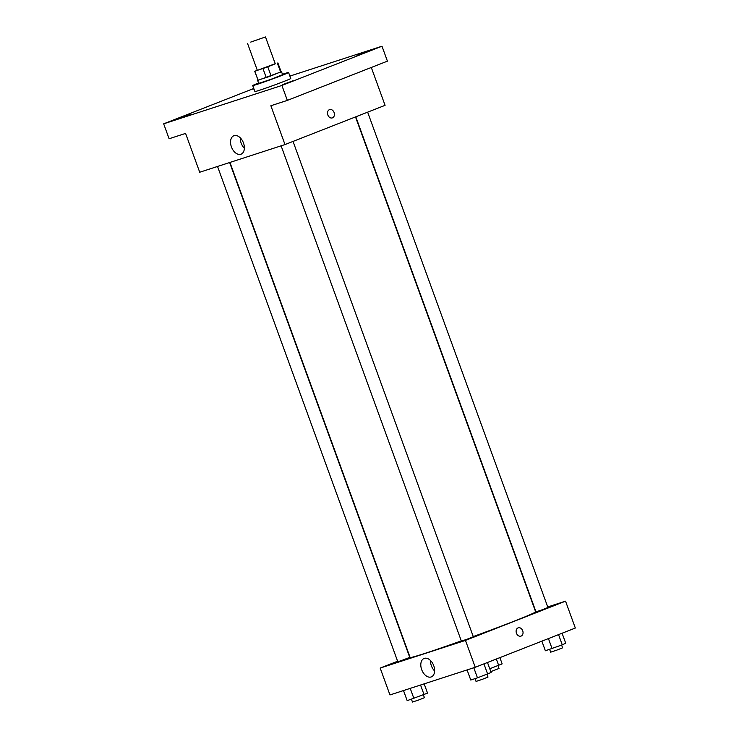 <?xml version="1.0" encoding="UTF-8"?>
<svg xmlns="http://www.w3.org/2000/svg" width="739" height="739" viewBox="0 0 739 739"><rect width="100%" height="100%" fill="white"/><g stroke="black" fill="none" stroke-linecap="round" stroke-linejoin="round"><path stroke-width="1.11" d="M250.706 42.095L265.486 36.95L250.706 42.095M265.486 36.95L275.268 63.831L266.4 67.36L257.338 70.362L247.556 43.472M277.873 62.88L281.134 71.849L258.096 80.274L254.835 71.314L275.222 63.702M257.283 70.205L254.835 71.314M258.096 80.274L254.733 71.304M257.966 80.181L269.698 76.413L281.106 71.757M281.522 71.701L282.603 74.694L270.779 79.396L258.696 83.396L257.615 80.403M266.252 77.632L262.992 68.672M280.654 72.136L277.393 63.175M271.074 75.886L267.814 66.926M282.464 74.297A19.085 0.563 160 0 1 288.579 72.514A19.085 0.563 160 0 1 270.844 79.572A19.085 0.563 160 0 1 252.72 85.567A19.085 0.563 160 0 1 258.558 82.999M288.579 72.514L290.76 78.491A19.085 0.563 160 0 1 273.024 85.548A19.085 0.563 160 0 1 254.9 91.544L252.72 85.567M282.335 84.763L292.866 80.8L282.335 84.763M179.614 118.092L190.135 114.129L179.614 118.092M253.948 88.929L252.793 89.234L253.874 88.717M356.946 55.508L367.468 51.554L356.946 55.508M253.782 88.486L163.67 123.819L281.901 85.456L381.989 46.215L289.882 76.099M163.67 123.819L169.102 138.747L185.581 133.408L199.715 172.233L284.995 144.567L270.862 105.742L287.342 100.393L387.421 61.152L381.989 46.215M284.995 144.567L385.074 105.326L371.301 67.471M287.342 100.393L281.901 85.456M231.427 146.922A9.903 6.337 68.6 0 1 233.847 135.745A9.903 6.337 68.6 0 1 243.362 142.645A9.903 6.337 68.6 0 1 241.08 154.174A9.903 6.337 68.6 0 1 231.427 146.922M329.465 109.64A4.369 3.353 -108 0 1 329.612 109.584A4.369 3.353 -108 0 1 334.157 112.716A4.369 3.353 -108 0 1 332.31 117.907A4.369 3.353 -108 0 1 327.802 114.878A4.369 3.353 -108 0 1 329.465 109.64M329.612 109.594A4.369 3.353 -108 0 1 334.157 112.716A4.369 3.353 -108 0 1 332.31 117.907M244.369 148.29A9.903 6.337 68.6 0 1 241.145 143.107A9.903 6.337 68.6 0 1 240.267 137.823M355.505 116.919L535.618 611.772A66.778 1.968 160 0 1 473.256 636.565M461.293 640.879A66.778 1.968 160 0 1 410.108 657.451L229.94 162.432M217.534 166.451L397.794 661.728L401.295 660.629L409.748 657.377L229.635 162.525M367.643 112.162L547.932 607.504L542.02 609.851L535.978 611.846L355.801 116.808M293.041 141.417L473.32 636.75L467.408 639.106L461.376 641.101L281.106 145.832M397.619 661.229L380.179 668.065L465.468 640.399L565.547 601.158L547.728 606.941M380.179 668.065L389.961 694.946L475.251 667.28L575.33 628.039L565.547 601.158M475.251 667.28L465.468 640.399M421.683 669.636A9.903 6.337 68.6 0 1 424.103 658.458A9.903 6.337 68.6 0 1 433.617 665.359A9.903 6.337 68.6 0 1 431.327 676.896A9.903 6.337 68.6 0 1 421.683 669.636M518.085 627.873A4.369 3.353 -108 0 1 518.233 627.817A4.369 3.353 -108 0 1 522.778 630.94A4.369 3.353 -108 0 1 520.93 636.14A4.369 3.353 -108 0 1 516.422 633.111A4.369 3.353 -108 0 1 518.085 627.873M518.233 627.817A4.369 3.353 -108 0 1 522.778 630.94A4.369 3.353 -108 0 1 520.93 636.14M434.624 671.003A9.903 6.337 68.6 0 1 431.4 665.821A9.903 6.337 68.6 0 1 430.523 660.537M403.503 690.559L407.18 700.655L427.539 693.127L424.168 683.852M424.075 694.706L420.556 685.025M413.895 698.475L410.219 688.379M423.429 694.946L424.426 697.699L418.514 700.055L412.473 702.05L411.457 699.26M467.085 669.931L470.752 680.028L477.468 677.848L491.121 672.499L487.472 662.486M487.648 674.088L483.934 663.871M477.468 677.848L473.801 667.751M487.001 674.328L487.999 677.072L482.087 679.427L476.045 681.423L475.038 678.642M489.754 668.758L502.151 663.871L499.878 657.627M498.686 665.46L496.34 659.012M498.031 665.7L499.028 668.453L490.798 671.631M541.863 641.166L545.364 650.773L562.259 644.833L565.723 643.244L562.083 633.24M562.259 644.833L558.545 634.625M552.079 648.602L548.43 638.588M561.603 645.073L562.61 647.826L556.698 650.172L550.657 652.177L549.64 649.387"/></g></svg>
